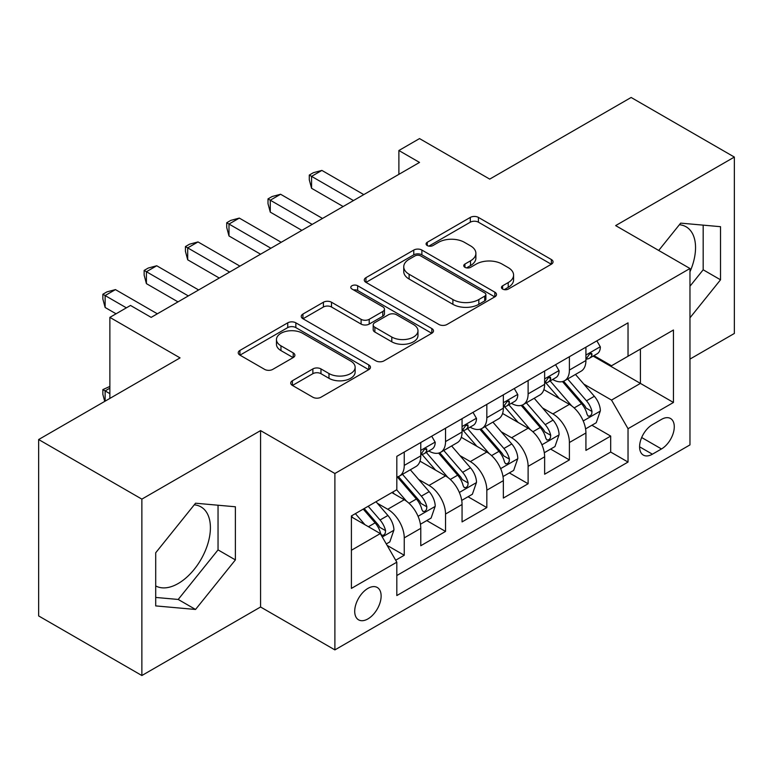 <?xml version="1.0" encoding="UTF-8"?>
<svg xmlns="http://www.w3.org/2000/svg" width="773" height="773" viewBox="0 0 773 773"><rect width="100%" height="100%" fill="white"/><g stroke="black" fill="none" stroke-linecap="round" stroke-linejoin="round"><path stroke-width="1.16" d="M502.634 289.073A4.01 2.319 0 0 0 508.305 289.073L551.371 264.211A5.73 3.305 0 0 0 553.043 261.873A5.73 3.305 0 0 0 551.371 259.535L478.419 217.416A5.73 3.305 0 0 0 470.313 217.416L427.256 242.278A4.01 2.319 0 0 0 426.078 243.92A4.01 2.319 0 0 0 427.256 245.553A4.01 2.319 0 0 0 432.928 245.553L438.504 242.336A18.339 10.59 0 0 1 464.438 242.336L470.515 245.843A18.339 10.59 0 0 1 475.888 253.331A18.339 10.59 0 0 1 470.515 260.82L464.94 264.037A4.01 2.319 0 0 0 463.771 265.68A4.01 2.319 0 0 0 464.94 267.313A4.01 2.319 0 0 0 470.622 267.313L476.187 264.095A18.339 10.59 0 0 1 502.131 264.095L508.209 267.603A18.339 10.59 0 0 1 513.581 275.091A18.339 10.59 0 0 1 508.209 282.58L502.634 285.797A4.01 2.319 0 0 0 501.464 287.44A4.01 2.319 0 0 0 502.634 289.073L502.634 285.797M155.702 585.924A45.539 26.292 120 0 0 178.205 583.518A45.539 26.292 120 0 0 207.956 543.38A45.539 26.292 120 0 0 200.97 506.885A45.539 26.292 120 0 0 194.255 504.827M367.919 618.912A18.687 10.783 120 0 0 380.123 602.447A18.687 10.783 120 0 0 377.263 587.48A18.687 10.783 120 0 0 367.919 588.398A18.687 10.783 120 0 0 355.715 604.873A18.687 10.783 120 0 0 358.575 619.84A18.687 10.783 120 0 0 367.919 618.912M679.38 224.73A45.539 26.292 -60 0 1 686.105 226.798A45.539 26.292 -60 0 1 689.97 271.777M292.407 380.731A5.73 3.305 0 0 0 290.725 383.07A5.73 3.305 0 0 0 292.407 385.418L312.872 397.225A5.73 3.305 0 0 0 320.969 397.225L368.798 369.62A5.73 3.305 0 0 0 370.47 367.281A5.73 3.305 0 0 0 368.798 364.943L295.846 322.824A5.73 3.305 0 0 0 287.74 322.824L239.92 350.43A5.73 3.305 0 0 0 238.239 352.778A5.73 3.305 0 0 0 239.92 355.116L264.646 369.388A5.73 3.305 0 0 0 272.743 369.388L293.209 357.57A5.73 3.305 0 0 0 294.89 355.232A5.73 3.305 0 0 0 293.209 352.894L280.957 345.811A15.334 8.851 0 0 1 276.463 339.55A15.334 8.851 0 0 1 285.923 331.375A15.334 8.851 0 0 1 302.639 333.298L350.662 361.02A15.334 8.851 0 0 1 355.145 367.281A15.334 8.851 0 0 1 345.686 375.456A15.334 8.851 0 0 1 328.979 373.543L320.969 368.914A5.73 3.305 0 0 0 312.872 368.914L292.407 380.731L292.407 385.418M689.97 359.087L734.35 333.463L734.35 157.064L631.135 97.475L489.715 179.114L419.526 138.589L398.887 150.513L419.526 162.427L151.16 317.374L130.511 305.451L109.872 317.374L109.872 398.414M141.865 499.126L141.865 675.525L260.569 606.998L260.569 430.6L141.865 499.126L38.65 439.537L180.061 357.889L109.872 317.374M260.569 430.6L334.893 473.501L689.97 268.502L689.97 444.9L334.893 649.9L334.893 473.501M734.35 157.064L615.646 225.6L689.97 268.502M438.909 324.467A5.73 3.305 0 0 0 447.016 324.467L494.836 296.851A5.73 3.305 0 0 0 496.508 294.513A5.73 3.305 0 0 0 494.836 292.175L421.884 250.056A5.73 3.305 0 0 0 413.777 250.056L365.958 277.671A5.73 3.305 0 0 0 364.276 280.01A5.73 3.305 0 0 0 365.958 282.348L438.909 324.467M353.58 289.943A4.01 2.319 0 0 1 357.648 290.503L357.648 285.739L431.817 328.554A5.73 3.305 0 0 1 433.489 330.892A5.73 3.305 0 0 1 431.817 333.24L383.997 360.846A5.73 3.305 0 0 1 375.891 360.846L302.939 318.727L302.939 314.051A5.73 3.305 0 0 0 301.257 316.389A5.73 3.305 0 0 0 302.939 318.727M302.939 314.051L323.404 302.233A5.73 3.305 0 0 1 331.511 302.233L361.097 319.317A5.73 3.305 0 0 0 369.204 319.317L382.78 311.48A5.73 3.305 0 0 0 384.452 309.132A5.73 3.305 0 0 0 382.78 306.794L351.976 289.015A4.01 2.319 0 0 1 350.797 287.372A4.01 2.319 0 0 1 353.28 285.237A4.01 2.319 0 0 1 357.648 285.739M141.865 675.525L38.65 615.936L38.65 439.537M395.689 560.212L404.25 555.265L387.118 545.38M377.369 503.281L387.737 509.262A23.354 13.489 60 0 1 404.25 537.863L420.773 528.336L420.773 545.738L445.538 531.428L426.754 520.587M418.657 479.444L429.025 485.425A23.354 13.489 60 0 1 445.538 514.026L462.061 504.498L462.061 521.901L486.826 507.59L468.042 496.749M459.945 455.606L470.313 461.587A23.354 13.489 60 0 1 486.826 490.188L503.349 480.661L503.349 498.063L528.114 483.753L509.33 472.912M501.233 431.769L511.6 437.75A23.354 13.489 60 0 1 528.114 466.351L544.636 456.824L544.636 474.226L569.401 459.916L569.401 442.514A23.354 13.489 -120 0 0 552.888 413.913L542.52 407.931M550.618 449.074L569.401 459.916M420.773 528.336A23.354 13.489 -120 0 0 404.25 499.725L391.863 492.575M462.061 504.498A23.354 13.489 -120 0 0 445.538 475.888L420.01 461.152M503.349 480.661A23.354 13.489 -120 0 0 486.826 452.05L461.297 437.315M544.636 456.824A23.354 13.489 -120 0 0 528.114 428.213L502.585 413.478M661.475 419.401L652.393 424.638A18.098 10.455 120 0 0 640.566 440.591A18.098 10.455 120 0 0 643.339 455.094A18.098 10.455 120 0 0 652.393 454.195L661.475 448.958A18.098 10.455 120 0 0 673.302 433.006A18.098 10.455 120 0 0 670.529 418.502A18.098 10.455 120 0 0 661.475 419.401M351.406 550.26L380.306 533.573L396.82 562.184L396.82 595.558L628.034 462.061L628.034 428.696L611.52 400.085L583.808 384.094M396.82 562.184L351.406 588.398L351.406 515.939L396.82 489.715L396.82 456.341L628.034 322.853L628.034 356.227L673.447 330.003L673.447 402.472L628.034 428.696M428.812 450.978L429.025 451.103A23.354 13.489 60 0 0 440.707 452.253L457.22 442.716A23.354 13.489 -120 0 0 462.061 432.03L462.061 418.676M470.1 427.14L470.313 427.266A23.354 13.489 60 0 0 481.994 428.416L498.508 418.879A23.354 13.489 -120 0 0 503.349 408.192L503.349 394.839M511.388 403.303L511.6 403.429A23.354 13.489 60 0 0 523.282 404.579L539.796 395.042A23.354 13.489 -120 0 0 544.636 384.355L544.636 371.001M396.82 575.527L610.689 452.05L610.689 436.078L585.924 450.388L585.924 432.986A23.354 13.489 -120 0 0 569.401 404.376L543.873 389.64M552.676 379.466L552.888 379.591A23.354 13.489 -120 0 0 564.57 380.741A23.354 13.489 -120 0 0 569.401 370.054L569.401 356.701M564.57 380.741L581.083 371.204A23.354 13.489 -120 0 0 585.924 360.518L585.924 347.164M404.25 452.05L404.25 465.404A23.354 13.489 60 0 1 399.419 476.091A23.354 13.489 60 0 1 396.82 477.038M399.419 476.091L415.932 466.554A23.354 13.489 -120 0 0 420.773 455.867L420.773 442.514M445.538 428.213L445.538 441.567A23.354 13.489 60 0 1 440.707 452.253M486.826 404.376L486.826 417.729A23.354 13.489 60 0 1 481.994 428.416M528.114 380.538L528.114 393.892A23.354 13.489 60 0 1 523.282 404.579M528.114 466.351L528.114 483.753M486.826 490.188L486.826 507.59M445.538 514.026L445.538 531.428M404.25 537.863L404.25 555.265M380.306 533.573L351.406 516.886M611.52 400.085L640.421 383.398L640.421 349.077L673.447 330.003M593.133 356.102L673.447 402.472M593.964 355.628L611.52 365.764L628.034 356.227M260.569 606.998L334.893 649.9M398.887 150.513L398.887 174.35M591.905 425.237L610.689 436.078M610.689 452.05L628.034 462.061M689.97 317.819L720.523 279.807L720.523 226.692L680.675 223.126L658.712 250.462M155.702 605.906L195.54 609.462L235.388 559.903L235.388 506.779L195.54 503.213L155.702 552.782L155.702 605.906M689.97 286.232L703.179 269.796L703.179 225.136M703.179 269.796L720.523 279.807M155.702 597.442L178.205 599.452L218.044 549.893L218.044 505.223M218.044 549.893L235.388 559.903M178.205 599.452L195.54 609.462M504.238 289.643L508.209 287.343A18.339 10.59 0 0 0 513.581 279.865L513.581 275.091M475.888 253.331L475.888 258.105A18.339 10.59 0 0 1 470.515 265.583L466.544 267.883M551.294 264.26L478.419 222.189A5.73 3.305 0 0 0 470.313 222.189L428.86 246.123M494.759 296.9L421.884 254.829A5.73 3.305 0 0 0 413.777 254.829L366.035 282.387M484.7 296.156A4.01 2.319 0 0 0 485.879 294.513A4.01 2.319 0 0 0 484.7 292.88L420.667 255.911A4.01 2.319 0 0 0 414.995 255.911L409.12 259.303A18.339 10.59 0 0 0 403.748 266.791A18.339 10.59 0 0 0 409.12 274.27L452.891 299.547A18.339 10.59 0 0 0 478.825 299.547L484.7 296.156L484.7 300.919A4.01 2.319 0 0 0 485.879 299.277L485.879 294.513M403.748 266.791L403.748 271.555A18.339 10.59 0 0 0 409.12 279.043L409.12 274.27M484.7 300.919L478.825 304.311A18.339 10.59 0 0 1 452.891 304.311L409.12 279.043M303.016 318.776L323.404 307.007L323.404 302.233M384.452 309.132L384.452 313.906A5.73 3.305 0 0 1 382.78 316.244L369.204 324.08A5.73 3.305 0 0 1 361.097 324.08L331.511 307.007A5.73 3.305 0 0 0 323.404 307.007M357.648 290.503L431.74 333.279M391.795 337.038A15.334 8.851 0 0 0 408.502 338.961A15.334 8.851 0 0 0 417.971 330.776A15.334 8.851 0 0 0 413.478 324.525L396.559 314.756A5.73 3.305 0 0 0 388.452 314.756L374.876 322.592A5.73 3.305 0 0 0 373.195 324.931A5.73 3.305 0 0 0 374.876 327.269L391.795 337.038L391.795 341.811A15.334 8.851 0 0 0 408.502 343.724A15.334 8.851 0 0 0 417.971 335.55L417.971 330.776M373.195 324.931L373.195 329.694A5.73 3.305 0 0 0 374.876 332.042L374.876 327.269M391.795 341.811L374.876 332.042M355.145 367.281L355.145 372.045A15.334 8.851 0 0 1 345.686 380.229A15.334 8.851 0 0 1 328.979 378.306L320.969 373.688A5.73 3.305 0 0 0 312.872 373.688L292.474 385.456M276.463 339.55L276.463 344.323A15.334 8.851 0 0 0 280.957 350.584L280.957 345.811M293.141 357.619L280.957 350.584M368.721 369.668L295.846 327.588A5.73 3.305 0 0 0 287.74 327.588L239.997 355.155M585.576 428.889L596.244 422.734L600.37 410.811A15.47 8.938 -120 0 0 594.34 396.288L575.479 374.441M571.701 405.893L550.134 380.925M559.43 398.617L546.917 384.133A37.075 21.402 -120 0 0 545.767 382.838M562.464 381.582L581.547 403.67A15.47 8.938 60 0 1 587.065 414.338L588.185 416.164L590.282 415.874L591.674 414.173L592.012 411.478A15.47 8.938 -120 0 0 586.494 400.81L567.633 378.973M563.585 381.224L584.088 404.955A7.885 4.551 60 0 1 586.079 408.047L592.012 411.478M596.862 340.854L600.37 346.932A15.47 8.938 60 0 1 597.162 353.773L589.326 358.305A15.47 8.938 -120 0 0 592.012 354.739L591.693 353.367L589.76 353.754L587.065 357.599A15.47 8.938 60 0 1 585.924 359.803M353.474 200.565L311.567 176.37L321.887 170.418L363.793 194.612M586.436 359.03L586.494 359.03A15.47 8.938 -120 0 0 589.326 358.305M343.144 206.526L311.567 188.293L311.567 176.37L309.287 175.065L313.423 172.679L321.887 170.418M311.567 188.293L309.287 179.829L309.287 175.065M544.289 452.727L554.956 446.572L559.082 434.648A15.47 8.938 -120 0 0 553.053 420.126L534.191 398.279M530.413 429.73L508.847 404.762M518.142 422.454L505.629 407.97A37.075 21.402 -120 0 0 504.479 406.675M521.176 405.419L540.259 427.508A15.47 8.938 60 0 1 545.777 438.175L546.898 440.001L548.994 439.711L550.386 438.011L550.724 435.315A15.47 8.938 -120 0 0 545.207 424.648L526.345 402.81M522.297 405.062L542.801 428.793A7.885 4.551 60 0 1 544.791 431.885L550.724 435.315M503.001 476.564L513.668 470.409L517.794 458.486A15.47 8.938 -120 0 0 511.765 443.963L492.903 422.116M489.125 453.558L467.568 428.6M476.854 446.292L464.341 431.807A37.075 21.402 -120 0 0 463.191 430.513M479.888 429.257L498.971 451.345A15.47 8.938 60 0 1 504.489 462.012L505.61 463.839L507.706 463.549L509.098 461.848L509.436 459.152A15.47 8.938 -120 0 0 503.919 448.485L485.058 426.648M481.009 428.899L501.513 452.63A7.885 4.551 60 0 1 503.503 455.722L509.436 459.152M461.713 500.402L472.38 494.247L476.506 482.323A15.47 8.938 -120 0 0 470.477 467.8L451.616 445.953M447.838 477.395L426.281 452.437M435.566 470.129L423.053 455.645A37.075 21.402 -120 0 0 421.903 454.35M438.6 453.094L457.684 475.182A15.47 8.938 60 0 1 463.201 485.85L464.322 487.676L466.419 487.386L467.81 485.686L468.148 482.99A15.47 8.938 -120 0 0 462.631 472.322L443.77 450.485M439.721 452.736L460.225 476.468A7.885 4.551 60 0 1 462.215 479.56L468.148 482.99M420.425 524.239L431.092 518.084L435.218 506.16A15.47 8.938 -120 0 0 429.189 491.638L410.328 469.791M406.55 501.233L396.675 489.802M394.278 493.966L392.674 492.111M397.312 476.931L416.396 499.02A15.47 8.938 60 0 1 421.913 509.687L423.034 511.513L425.131 511.224L426.522 509.523L426.86 506.827A15.47 8.938 -120 0 0 421.343 496.16L402.482 474.322M398.433 476.574L418.937 500.305A7.885 4.551 60 0 1 420.927 503.397L426.86 506.827M555.574 364.692L559.082 370.769A15.47 8.938 60 0 1 555.874 377.611L548.038 382.142A15.47 8.938 -120 0 0 550.724 378.577L550.405 377.205L548.472 377.591L545.777 381.437A15.47 8.938 60 0 1 544.636 383.64M312.186 224.402L270.279 200.207L280.599 194.255L322.505 218.45M545.149 382.867L545.207 382.867A15.47 8.938 -120 0 0 548.038 382.142M301.856 230.364L270.279 212.131L270.279 200.207L267.999 198.903L272.135 196.516L280.599 194.255M270.279 212.131L267.999 203.666L267.999 198.903M514.287 388.529L517.794 394.607A15.47 8.938 60 0 1 514.586 401.448L506.75 405.98A15.47 8.938 -120 0 0 509.436 402.414L509.117 401.042L507.185 401.429L504.489 405.274A15.47 8.938 60 0 1 503.349 407.477M270.898 248.239L228.992 224.044L239.311 218.092L281.217 242.287M503.861 406.704L503.919 406.704A15.47 8.938 -120 0 0 506.75 405.98M260.569 254.201L228.992 235.968L228.992 224.044L226.721 222.74L230.847 220.353L239.311 218.092M228.992 235.968L226.721 227.504L226.721 222.74M472.999 412.367L476.506 418.444A15.47 8.938 60 0 1 473.298 425.285L465.462 429.817A15.47 8.938 -120 0 0 468.148 426.252L467.829 424.879L465.897 425.266L463.201 429.112A15.47 8.938 60 0 1 462.061 431.315M229.61 272.077L187.704 247.882L198.023 241.93L239.93 266.125M462.573 430.542L462.631 430.542A15.47 8.938 -120 0 0 465.462 429.817M219.281 278.038L187.704 259.805L187.704 247.882L185.433 246.577L189.559 244.191L198.023 241.93M187.704 259.805L185.433 251.341L185.433 246.577M431.711 436.204L435.218 442.282A15.47 8.938 60 0 1 432.01 449.123L424.174 453.654A15.47 8.938 -120 0 0 426.86 450.089L426.541 448.717L424.609 449.103L421.913 452.949A15.47 8.938 60 0 1 420.773 455.152M188.322 295.914L146.416 271.719L156.735 265.767L198.642 289.962M421.285 454.379L421.343 454.379A15.47 8.938 -120 0 0 424.174 453.654M177.993 301.876L146.416 283.643L146.416 271.719L144.145 270.415L148.271 268.028L156.735 265.767M146.416 283.643L144.145 275.178L144.145 270.415M386.297 543.95L389.805 541.921L393.93 529.998A15.47 8.938 -120 0 0 387.901 515.475L376.026 501.725M364.943 524.703L355.387 513.639M352.99 517.804L351.406 515.968M363.233 509.107L375.108 522.857A15.47 8.938 60 0 1 380.625 533.525L381.746 535.351L383.843 535.061L385.234 533.36L385.572 530.665A15.47 8.938 -120 0 0 380.055 519.997L368.18 506.247M364.189 508.557L377.649 524.142A7.885 4.551 60 0 1 379.64 527.234L385.572 530.665M109.872 388.172L105.128 390.906L109.872 393.65M104.732 401.38L102.857 394.365L102.857 389.602L109.872 386.442M102.857 389.602L105.128 390.906L105.128 401.158M126.386 307.838L105.128 295.557L115.448 289.604L157.354 313.799M116.066 313.799L105.128 307.48L105.128 295.557L102.857 294.252L106.983 291.865L115.448 289.604M105.128 307.48L102.857 299.016L102.857 294.252M387.737 509.262L404.25 499.725M429.025 485.425L445.538 475.888M470.313 461.587L486.826 452.05M511.6 437.75L528.114 428.213M552.888 413.913L569.401 404.376M569.401 370.054L585.924 360.518M404.25 465.404L420.773 455.867M445.538 441.567L462.061 432.03M486.826 417.729L503.349 408.192M528.114 393.892L544.636 384.355M569.401 442.514L585.924 432.986M641.677 437.528L661.475 448.958M639.59 446.813L652.393 454.195M508.209 287.343L508.209 282.58M464.94 267.313L464.94 264.037M470.515 265.583L470.515 260.82M427.256 245.553L427.256 242.278M470.313 222.189L470.313 217.416M478.419 222.189L478.419 217.416M551.371 264.211L551.371 259.535M365.958 282.348L365.958 277.671M413.777 254.829L413.777 250.056M421.884 254.829L421.884 250.056M494.836 296.851L494.836 292.175M452.891 304.311L452.891 299.547M478.825 304.311L478.825 299.547M331.511 307.007L331.511 302.233M361.097 324.08L361.097 319.317M369.204 324.08L369.204 319.317M382.78 316.244L382.78 311.48M431.817 333.24L431.817 328.554M312.872 373.688L312.872 368.914M320.969 373.688L320.969 368.914M328.979 378.306L328.979 373.543M293.209 357.57L293.209 352.894M239.92 355.116L239.92 350.43M287.74 327.588L287.74 322.824M295.846 327.588L295.846 322.824M368.798 369.62L368.798 364.943M583.209 420.956L600.263 411.11M586.494 400.81L594.34 396.288M574.165 407.931L581.547 403.67M600.263 346.748L585.924 355.039M590.021 353.59L592.012 354.739M541.921 444.794L558.976 434.948M545.207 424.648L553.053 420.126M532.877 431.769L540.259 427.508M500.633 468.631L517.688 458.785M503.919 448.485L511.765 443.963M491.589 455.606L498.971 451.345M459.346 492.469L476.4 482.623M462.631 472.322L470.477 467.8M450.301 479.444L457.684 475.182M418.058 516.306L435.112 506.46M421.343 496.16L429.189 491.638M409.014 503.281L416.396 499.02M558.976 370.586L544.636 378.876M548.733 377.427L550.724 378.577M517.688 394.423L503.349 402.714M507.446 401.264L509.436 402.414M476.4 418.261L462.061 426.541M466.158 425.102L468.148 426.252M435.112 442.098L420.773 450.379M424.87 448.939L426.86 450.089M382.268 536.974L393.824 530.297M380.055 519.997L387.901 515.475M368.431 526.713L375.108 522.857"/></g></svg>
